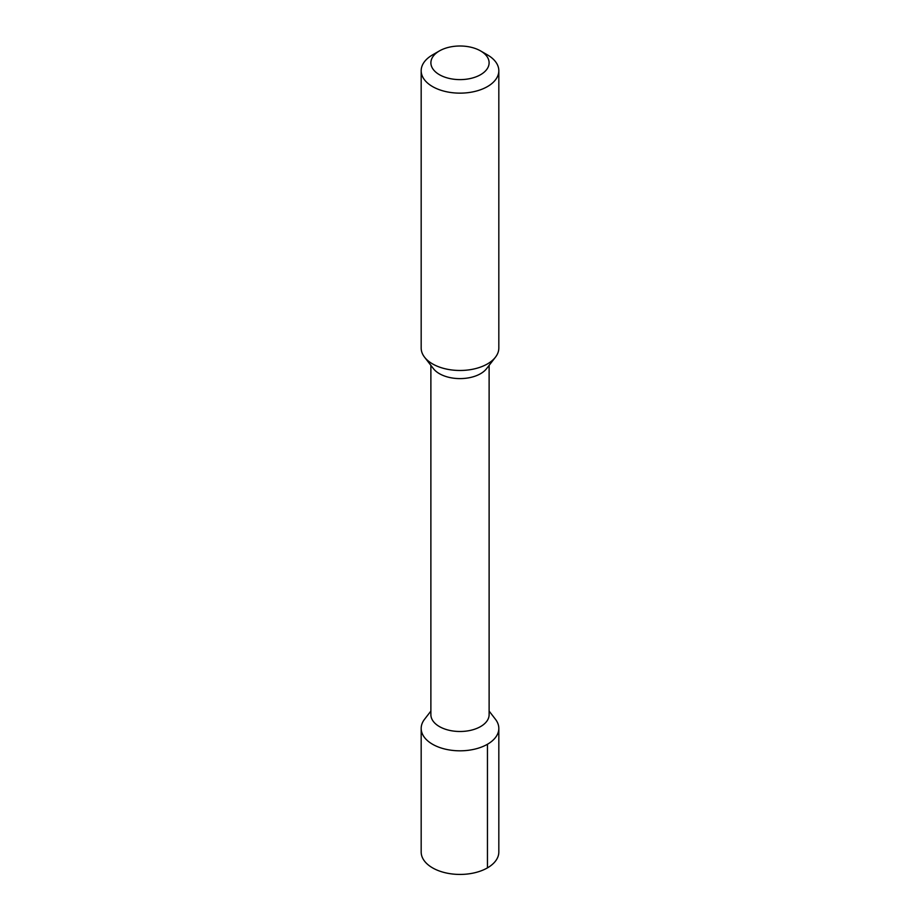 <?xml version="1.0" encoding="UTF-8"?>
<svg xmlns="http://www.w3.org/2000/svg" width="920" height="920" viewBox="0 0 920 920"><rect width="100%" height="100%" fill="white"/><g stroke="black" fill="none" stroke-linecap="round" stroke-linejoin="round"><path stroke-width="1.38" d="M432.549 54.889L432.549 54.889A38.824 22.413 0 0 0 421.176 70.736A38.824 22.413 0 0 0 445.142 91.436A38.824 22.413 0 0 0 487.45 86.584A38.824 22.413 0 0 0 498.824 70.736A38.824 22.413 0 0 0 487.45 54.889L480.585 50.922A29.118 16.813 0 0 0 439.415 50.922L432.549 54.889L439.415 50.922A29.118 16.813 0 0 0 439.415 74.692A29.118 16.813 0 0 0 480.585 74.692A29.118 16.813 0 0 0 480.585 50.922M498.824 70.736L498.824 348.07A38.824 22.413 180 0 1 495.431 357.213A38.824 22.413 180 0 1 487.45 363.917A38.824 22.413 180 0 1 424.568 357.213A38.824 22.413 180 0 1 421.176 348.07L421.176 70.736M424.568 357.213L433.423 368.655A29.118 16.813 180 0 0 480.585 373.681A29.118 16.813 0 0 0 486.576 368.655L495.431 357.213M489.118 365.378L489.118 714.679A29.118 16.813 0 0 1 480.585 726.57A29.118 16.813 180 0 1 448.856 730.216A29.118 16.813 180 0 1 430.882 714.679L430.882 365.378M430.882 711.091L424.568 719.256A38.824 22.413 0 0 0 421.176 728.41A38.824 22.413 0 0 0 445.142 749.11A38.824 22.413 0 0 0 487.45 744.257A38.824 22.413 0 0 0 498.824 728.41A38.824 22.413 0 0 0 495.431 719.256L489.118 711.091M487.45 744.257L487.45 867.87A38.824 22.413 180 0 1 445.142 872.723A38.824 22.413 180 0 1 421.176 852.023L421.176 728.41M487.45 867.87A38.824 22.413 0 0 0 498.824 852.023L498.824 728.41"/></g></svg>
